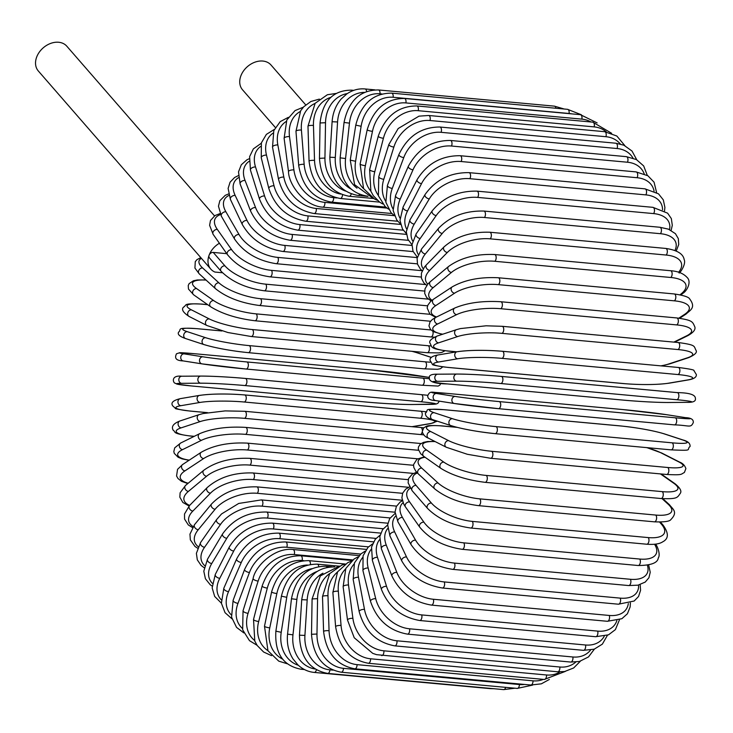 <?xml version="1.0" encoding="UTF-8"?>
<svg xmlns="http://www.w3.org/2000/svg" width="733" height="733" viewBox="0 0 733 733"><rect width="100%" height="100%" fill="white"/><g stroke="black" fill="none" stroke-linecap="round" stroke-linejoin="round"><path stroke-width="1.1" d="M222.493 272.758L214.943 272.062A18.875 14.248 -41 0 1 210.774 269.084A18.875 14.248 -41 0 1 209.097 255.231A3.564 2.685 -41 0 1 213.248 252.418L224.903 265.813A32.05 12.305 20.4 0 0 265.74 284.166L428.264 299.128M226.754 253.664L213.248 252.418M224.903 265.813A3.564 2.685 -41 0 0 221.256 267.682A3.564 2.685 -41 0 0 221.073 271.237L209.409 257.842A3.564 2.685 -41 0 1 209.097 255.231A18.875 14.248 -41 0 1 219.405 243.246M275.324 127.469L242.522 89.783A18.875 14.248 -41 0 1 240.845 75.93A18.875 14.248 -41 0 1 254.919 62.177A18.875 14.248 -41 0 1 270.999 64.999L305.716 104.883M210.774 269.084L38.327 70.991A18.875 14.248 -41 0 1 36.65 57.128A18.875 14.248 -41 0 1 50.724 43.384A18.875 14.248 -41 0 1 66.804 46.197L214.494 215.868M417.379 473.005A32.05 12.305 20.4 0 0 416.069 485.411L431.407 503.04A3.564 2.685 139 0 0 427.76 504.909A3.564 2.685 139 0 0 427.577 508.455C438.068 518.891 452.463 525.405 470.769 528.017A3.564 1.897 -84.7 0 0 472.858 525.469A3.564 1.897 -84.7 0 0 472.244 521.383L648.21 537.582A32.05 12.305 20.4 0 0 661.432 524.214L659.563 522.07M431.407 503.04A32.05 12.305 20.4 0 0 472.244 521.383M648.21 537.582A3.564 1.897 95.3 0 1 648.824 541.669A3.564 1.897 95.3 0 1 646.735 544.216C654.23 544.775 659.581 543.959 662.806 541.769C668.789 538.691 668.835 533.093 662.971 524.956L660.451 522.061M661.432 524.214A3.564 2.685 -41 0 1 662.971 524.956M416.069 485.411A3.564 2.685 139 0 0 412.413 487.289A3.564 2.685 139 0 0 412.239 490.835L427.577 508.455M478.42 505.633A3.564 1.897 -84.7 0 0 480.536 502.93A3.564 1.897 -84.7 0 0 479.758 498.861L655.723 515.061A3.564 1.897 95.3 0 1 656.502 519.129A3.564 1.897 95.3 0 1 654.386 521.832L478.42 505.633C460.242 503.214 445.655 497.615 434.66 488.838A3.564 2.795 132.4 0 1 434.44 485.09A3.564 2.795 132.4 0 1 438.077 482.983A32.05 10.143 17.4 0 0 479.758 498.861M425.067 457.264A32.05 10.143 17.4 0 0 421.787 468.112L438.077 482.983M655.723 515.061A32.05 10.143 17.4 0 0 668.093 504.157L662.009 498.605M421.787 468.112A3.564 2.795 132.4 0 0 418.158 470.22A3.564 2.795 132.4 0 0 418.378 473.967L434.66 488.838M668.093 504.157A3.564 2.795 -47.6 0 1 669.486 504.753L662.815 498.66M485.063 482.323A3.564 1.897 -84.7 0 0 487.207 479.464A3.564 1.897 -84.7 0 0 486.254 475.433L662.22 491.632A3.564 1.897 95.3 0 1 663.173 495.664A3.564 1.897 95.3 0 1 661.029 498.522L485.063 482.323C467.058 480.097 452.343 475.46 440.927 468.396A3.564 2.886 125.1 0 1 440.221 464.493A3.564 2.886 125.1 0 1 443.832 462.138A32.05 7.916 14.5 0 0 486.254 475.433M435.173 441.596A32.05 7.916 14.5 0 0 426.734 450.135L443.832 462.138M662.22 491.632A32.05 7.916 14.5 0 0 673.856 483.313L660.442 473.903M426.734 450.135A3.564 2.886 125.1 0 0 423.124 452.49A3.564 2.886 125.1 0 0 423.821 456.393L440.927 468.396M673.856 483.313A3.564 2.886 -54.9 0 1 675.038 483.743L661.102 473.958M490.258 458.152A3.564 1.897 -84.7 0 0 490.643 458.272A3.564 1.897 -84.7 0 0 492.814 455.266A3.564 1.897 -84.7 0 0 491.678 451.29L667.653 467.489A3.564 1.897 95.3 0 1 668.78 471.466A3.564 1.897 95.3 0 1 666.609 474.471L490.643 458.272L467.315 454.277L446.324 447.267A3.564 2.95 117 0 1 445.087 443.273A3.564 2.95 117 0 1 448.651 440.661A32.05 5.617 11.7 0 0 491.678 451.29M457.099 427.366L441.88 425.965A32.05 5.617 11.7 0 0 430.857 431.618L448.651 440.661M667.653 467.489A32.05 5.617 11.7 0 0 678.666 461.836L660.882 452.792A32.05 5.617 11.7 0 0 646.552 447.597M430.857 431.618A3.564 2.95 117 0 0 427.293 434.229A3.564 2.95 117 0 0 428.539 438.224L446.324 447.267M441.88 425.965A3.564 1.897 -84.7 0 0 441.495 425.846C424.966 425.012 427.531 426.01 423.729 427.815L422.226 431.673C423.271 434.898 425.378 437.079 428.539 438.224M660.882 452.792A3.564 2.95 -63 0 1 661.78 453.049L646.909 447.634M678.666 461.836A3.564 2.95 -63 0 1 679.573 462.092L661.78 453.049M451.372 425.708A32.05 3.289 -171 0 0 494.903 433.615A3.564 1.897 -84.7 0 0 495.123 433.661A3.564 1.897 -84.7 0 0 497.313 430.5A3.564 1.897 -84.7 0 0 496.003 426.615L671.978 442.814A3.564 1.897 95.3 0 1 673.288 446.699A3.564 1.897 95.3 0 1 671.098 449.86A3.564 1.897 95.3 0 1 670.869 449.815M671.978 442.814A32.05 3.289 9 0 0 682.496 439.882L664.153 433.863A32.05 3.289 9 0 0 620.631 425.965L444.656 409.765A32.05 3.289 9 0 0 434.138 412.688L452.472 418.708A32.05 3.289 9 0 0 496.003 426.615M452.472 418.708A3.564 2.996 108.2 0 0 448.99 421.603A3.564 2.996 108.2 0 0 450.813 425.589C462.065 428.997 476.835 431.682 495.123 433.661L671.098 449.86C694.774 450.887 685.685 449.989 690.101 446.434C690.257 443.401 687.902 441.257 683.055 440.002L664.712 433.982A3.564 2.996 -71.8 0 0 664.153 433.863M434.138 412.688A3.564 2.996 108.2 0 0 430.647 415.584A3.564 2.996 108.2 0 0 432.47 419.569L450.813 425.589M444.656 409.765A3.564 1.897 -84.7 0 0 444.436 409.71C420.751 408.693 429.84 409.582 425.424 413.137C425.277 416.17 427.623 418.314 432.47 419.569M620.631 425.965A3.564 1.897 -84.7 0 0 620.402 425.91A3.564 1.897 -84.7 0 0 620.173 425.919M682.496 439.882A3.564 2.996 -71.8 0 1 683.055 440.002M675.157 417.792A32.05 0.925 6.3 0 0 685.309 417.627L666.563 414.686A32.05 0.925 6.3 0 0 622.656 409.545L446.69 393.346A32.05 0.925 6.3 0 0 436.538 393.502L455.294 396.452A3.564 3.014 98.9 0 0 451.913 399.613A3.564 3.014 98.9 0 0 454.35 403.507A3.564 3.014 98.9 0 0 454.506 403.526A32.05 0.925 -173.7 0 0 498.413 408.666A3.564 1.897 -84.7 0 0 498.477 408.675A3.564 1.897 -84.7 0 0 500.685 405.358A3.564 1.897 -84.7 0 0 499.191 401.592L675.157 417.792A3.564 1.897 95.3 0 1 676.651 421.557A3.564 1.897 95.3 0 1 674.442 424.874A3.564 1.897 95.3 0 1 674.378 424.865L498.541 408.675M455.294 396.452A32.05 0.925 6.3 0 0 499.191 401.592M454.185 403.48L435.759 400.584A3.564 3.014 98.9 0 1 435.594 400.566L454.35 403.507L498.477 408.675L674.442 424.874C689.551 425.287 690.614 428.347 693.299 422.556C693.583 419.459 690.972 417.819 685.474 417.645A3.564 3.014 -81.1 0 1 685.639 417.682M436.538 393.502A3.564 3.014 98.9 0 0 433.157 396.672A3.564 3.014 98.9 0 0 435.594 400.566C430.097 400.383 427.486 398.752 427.77 395.655C430.463 389.864 431.517 392.915 446.626 393.337A3.564 1.897 -84.7 0 1 446.69 393.346M685.309 417.627A3.564 3.014 -81.1 0 1 685.474 417.645L666.728 414.704L622.592 409.536L446.626 393.337M500.767 383.515A3.564 1.897 -84.7 0 0 502.884 380.042A3.564 1.897 -84.7 0 0 501.317 376.414A3.564 1.897 -84.7 0 0 501.216 376.414A32.05 1.439 3.6 0 0 457.071 374.059A3.564 3.014 89.5 0 0 456.815 374.05A3.564 3.014 89.5 0 0 453.837 377.486A3.564 3.014 89.5 0 0 456.622 381.16L437.601 381.316A32.05 1.439 -176.4 0 0 447.506 383.936L623.481 400.136A32.05 1.439 -176.4 0 0 667.626 402.49L686.638 402.335A32.05 1.439 -176.4 0 0 676.733 399.714L500.767 383.515A32.05 1.439 -176.4 0 0 456.622 381.16M501.418 376.432L677.182 392.613A3.564 1.897 95.3 0 1 677.283 392.613A3.564 1.897 95.3 0 1 678.85 396.241A3.564 1.897 95.3 0 1 676.733 399.714M438.05 374.206A3.564 3.014 89.5 0 0 437.803 374.196A3.564 3.014 89.5 0 0 434.816 377.632A3.564 3.014 89.5 0 0 437.601 381.316M668.13 402.481A3.564 3.014 -90.5 0 1 667.873 402.499A3.564 3.014 -90.5 0 1 667.626 402.49M687.16 402.335A3.564 3.014 -90.5 0 1 686.894 402.344A3.564 3.014 -90.5 0 1 686.638 402.335M678.025 367.471A3.564 1.897 95.3 0 1 678.291 367.462L502.325 351.263C484.623 349.888 469.56 350.044 457.154 351.73A3.564 2.987 80.4 0 0 454.753 355.349A3.564 2.987 80.4 0 0 457.685 358.776L438.545 362.02A32.05 3.802 -179 0 0 448.339 367.425L624.305 383.625A32.05 3.802 -179 0 0 668.56 383.194L687.71 379.951A32.05 3.802 -179 0 0 677.906 374.545L501.94 358.345A3.564 1.897 -84.7 0 0 503.901 354.735A3.564 1.897 -84.7 0 0 502.325 351.263A3.564 1.897 -84.7 0 0 502.059 351.272A32.05 3.802 1 0 0 457.804 351.703M501.94 358.345A32.05 3.802 -179 0 0 457.685 358.776M687.71 379.951A3.564 2.987 -99.6 0 0 688.36 379.923C693.959 378.952 696.616 377.165 696.35 374.554L693.922 370.605C694.655 369.936 689.441 368.891 678.291 367.462A3.564 1.897 95.3 0 1 679.876 370.935A3.564 1.897 95.3 0 1 677.906 374.545M457.154 351.73L438.004 354.974A3.564 2.987 80.4 0 0 435.613 358.593A3.564 2.987 80.4 0 0 438.545 362.02M438.004 354.974C432.415 355.945 429.749 357.731 430.014 360.343L432.443 364.301C431.71 364.961 436.923 366.005 448.074 367.435A3.564 1.897 -84.7 0 0 448.339 367.425M623.783 383.579A3.564 1.897 -84.7 0 0 624.04 383.634A3.564 1.897 -84.7 0 0 624.305 383.625M448.074 367.435L624.04 383.634C641.751 385.008 656.805 384.852 669.22 383.167A3.564 2.987 -99.6 0 1 668.56 383.194M660.891 365.859A32.05 6.13 178.2 0 0 668.597 364.026L687.719 357.713A32.05 6.13 178.2 0 0 677.906 349.549L501.931 333.35A3.564 1.897 -84.7 0 0 503.736 329.621A3.564 1.897 -84.7 0 0 502.151 326.304L486.098 325.8L460.361 328.586L456.476 329.667A3.564 2.941 71.7 0 0 454.652 333.378A3.564 2.941 71.7 0 0 457.694 336.539L438.572 342.852A32.05 6.13 178.2 0 0 448.394 351.025L456.751 351.794M501.931 333.35A32.05 6.13 178.2 0 0 457.694 336.539M677.686 342.558A3.564 1.897 95.3 0 1 678.117 342.503A3.564 1.897 95.3 0 1 679.711 345.82A3.564 1.897 95.3 0 1 677.906 349.549M456.476 329.667L437.354 335.98A3.564 2.941 71.7 0 0 435.53 339.691A3.564 2.941 71.7 0 0 438.572 342.852M437.354 335.98C431.453 338.573 428.961 340.9 429.895 342.952C432.598 347.469 429.025 348.487 447.955 351.08A3.564 1.897 -84.7 0 0 448.394 351.025M661.276 365.895L669.605 363.916A3.564 2.941 -108.3 0 1 668.597 364.026M669.605 363.916L688.727 357.603A3.564 2.941 -108.3 0 1 687.719 357.713M673.865 342.109L686.674 335.806A32.05 8.411 175.4 0 0 676.715 324.911L500.74 308.712A3.564 1.897 -84.7 0 0 502.389 304.901A3.564 1.897 -84.7 0 0 500.795 301.739C482.644 300.677 467.315 302.766 454.808 308.007A3.564 2.868 63.8 0 0 453.525 311.708A3.564 2.868 63.8 0 0 456.659 314.631L437.702 323.959A32.05 8.411 175.4 0 0 442.723 334.202M500.74 308.712A32.05 8.411 175.4 0 0 456.659 314.631M500.795 301.739L676.761 317.939A3.564 1.897 95.3 0 1 678.355 321.1A3.564 1.897 95.3 0 1 676.715 324.911M454.808 308.007L435.86 317.343A3.564 2.868 63.8 0 0 434.568 321.045A3.564 2.868 63.8 0 0 437.702 323.959M674.562 342.174L687.975 335.567A3.564 2.868 -116.2 0 1 686.674 335.806M678.85 318.159L684.595 314.375A32.05 10.628 172.5 0 0 674.351 300.832L498.376 284.633A3.564 1.897 -84.7 0 0 499.851 280.757A3.564 1.897 -84.7 0 0 498.266 277.752C479.913 276.845 464.548 279.896 452.179 286.896A3.564 2.776 56.6 0 0 451.372 290.515A3.564 2.776 56.6 0 0 454.57 293.2L435.933 305.487A32.05 10.628 172.5 0 0 436.511 317.013M498.376 284.633A32.05 10.628 172.5 0 0 454.57 293.2M498.266 277.752L674.232 293.951A3.564 1.897 95.3 0 1 675.826 296.966A3.564 1.897 95.3 0 1 674.351 300.832M452.179 286.896L433.533 299.183A3.564 2.776 56.6 0 0 432.727 302.802A3.564 2.776 56.6 0 0 435.933 305.487M679.665 318.269L686.115 314.017A3.564 2.776 -123.4 0 1 684.595 314.375M680.032 294.803L681.479 293.603A32.05 12.763 169.4 0 0 670.823 277.486L494.857 261.287A3.564 1.897 -84.7 0 0 496.168 257.384A3.564 1.897 -84.7 0 0 494.583 254.525C476.084 253.783 460.745 257.769 448.578 266.473A3.564 2.657 50.2 0 0 448.202 269.964A3.564 2.657 50.2 0 0 451.455 272.429L433.267 287.565A32.05 12.763 169.4 0 0 432.021 300.255M494.857 261.287A32.05 12.763 169.4 0 0 451.455 272.429M494.583 254.525L670.548 270.724A3.564 1.897 95.3 0 1 672.134 273.583A3.564 1.897 95.3 0 1 670.823 277.486M448.578 266.473L430.39 281.619A3.564 2.657 50.2 0 0 430.005 285.11A3.564 2.657 50.2 0 0 433.267 287.565M680.911 294.996L683.156 293.127A3.564 2.657 -129.8 0 1 681.479 293.603M678.621 272.245A32.05 14.797 166.2 0 0 666.169 255.047L490.203 238.848A3.564 1.897 -84.7 0 0 491.348 234.945A3.564 1.897 -84.7 0 0 489.772 232.233C471.163 231.655 455.926 236.539 444.042 246.893A3.564 2.529 44.5 0 0 444.033 250.21A3.564 2.529 44.5 0 0 447.341 252.464L429.74 270.34A32.05 14.797 166.2 0 0 427.797 284.138M490.203 238.848A32.05 14.797 166.2 0 0 447.341 252.464M489.772 232.233L665.747 248.432A3.564 1.897 95.3 0 1 667.323 251.144A3.564 1.897 95.3 0 1 666.169 255.047M444.042 246.893L426.441 264.778A3.564 2.529 44.5 0 0 426.432 268.086A3.564 2.529 44.5 0 0 429.74 270.34M674.965 250.475A32.05 16.731 162.7 0 0 660.424 233.699L484.458 217.499A3.564 1.897 -84.7 0 0 485.438 213.605A3.564 1.897 -84.7 0 0 483.881 211.058C465.208 210.609 450.108 216.354 438.591 228.293A3.564 2.373 39.5 0 0 438.902 231.39A3.564 2.373 39.5 0 0 442.246 233.451L425.369 253.948A32.05 16.731 162.7 0 0 423.262 268.791M484.458 217.499A32.05 16.731 162.7 0 0 442.246 233.451M483.881 211.058L659.847 227.257A3.564 1.897 95.3 0 1 661.413 229.805A3.564 1.897 95.3 0 1 660.424 233.699M438.591 228.293L421.713 248.78A3.564 2.373 39.5 0 0 422.025 251.886A3.564 2.373 39.5 0 0 425.369 253.948M669.522 229.603A32.05 18.527 158.8 0 0 653.625 213.596L477.659 197.397A3.564 1.897 -84.7 0 0 478.484 193.549A3.564 1.897 -84.7 0 0 476.936 191.139C458.235 190.818 443.337 197.379 432.25 210.802A3.564 2.208 34.9 0 0 432.837 213.679A3.564 2.208 34.9 0 0 436.217 215.557L420.192 238.491A32.05 18.527 158.8 0 0 418.231 254.369M477.659 197.397A32.05 18.527 158.8 0 0 436.217 215.557M476.936 191.139L652.901 207.338A3.564 1.897 95.3 0 1 654.45 209.748A3.564 1.897 95.3 0 1 653.625 213.596M432.25 210.802L416.225 233.745A3.564 2.208 34.9 0 0 416.82 236.622A3.564 2.208 34.9 0 0 420.192 238.491M662.522 209.785A32.05 20.185 154.6 0 0 645.828 194.886L469.862 178.687A3.564 1.897 -84.7 0 0 470.531 174.903A3.564 1.897 -84.7 0 0 469.001 172.64C450.3 172.429 435.649 179.741 425.048 194.566A3.564 2.016 30.8 0 0 425.882 197.195A3.564 2.016 30.8 0 0 429.3 198.89L414.255 224.106A32.05 20.185 154.6 0 0 412.67 241.02M469.862 178.687A32.05 20.185 154.6 0 0 429.3 198.89M469.001 172.64L644.976 188.839A3.564 1.897 95.3 0 1 646.506 191.102A3.564 1.897 95.3 0 1 645.828 194.886M425.048 194.566L410.013 219.781A3.564 2.016 30.8 0 0 410.846 222.411A3.564 2.016 30.8 0 0 414.255 224.106M654.065 191.139A32.05 21.688 150 0 0 637.096 177.725L461.121 161.526A3.564 1.897 -84.7 0 0 461.653 157.824A3.564 1.897 -84.7 0 0 460.141 155.708C441.458 155.588 427.092 163.587 417.059 179.713A3.564 1.814 27.1 0 0 418.103 182.077A3.564 1.814 27.1 0 0 421.539 183.607L407.585 210.902A32.05 21.688 150 0 0 406.558 228.888M461.121 161.526A32.05 21.688 150 0 0 421.539 183.607M460.141 155.708L636.107 171.907A3.564 1.897 95.3 0 1 637.618 174.023A3.564 1.897 95.3 0 1 637.096 177.725M417.059 179.713L403.104 207.008A3.564 1.814 27.1 0 0 404.149 209.372A3.564 1.814 27.1 0 0 407.585 210.902M644.206 173.84A32.05 23.025 144.8 0 0 627.485 162.231L451.519 146.032A3.564 1.897 -84.7 0 0 451.894 142.44A3.564 1.897 -84.7 0 0 450.41 140.461C431.764 140.406 417.728 149.037 408.318 166.345A3.564 1.594 23.6 0 0 409.536 168.434A3.564 1.594 23.6 0 0 413.009 169.799L400.245 198.973A32.05 23.025 144.8 0 0 399.961 218.113M451.519 146.032A32.05 23.025 144.8 0 0 413.009 169.799M450.41 140.461L626.385 156.66A3.564 1.897 95.3 0 1 627.86 158.64A3.564 1.897 95.3 0 1 627.485 162.231M408.318 166.345L395.554 195.519A3.564 1.594 23.6 0 0 396.782 197.608A3.564 1.594 23.6 0 0 400.245 198.973M632.964 158.053A32.05 24.189 139 0 0 617.076 148.524L441.101 132.325A3.564 1.897 -84.7 0 0 439.901 127.02C421.283 127.02 407.612 136.201 398.889 154.581A3.564 1.365 20.4 0 0 400.264 156.386A3.564 1.365 20.4 0 0 403.764 157.586L392.292 188.408A32.05 24.189 139 0 0 392.961 208.841M441.101 132.325A32.05 24.189 139 0 0 403.764 157.586M439.901 127.02L615.867 143.219A3.564 1.897 95.3 0 1 617.076 148.524M398.889 154.581L387.427 185.403A3.564 1.365 20.4 0 0 388.802 187.208A3.564 1.365 20.4 0 0 392.292 188.408M620.32 143.989A32.05 25.169 132.4 0 0 605.944 136.714L429.969 120.514A3.564 1.897 -84.7 0 0 428.668 115.484L418.983 116.153L398.166 128.55L388.847 144.502A3.564 1.127 17.4 0 0 390.35 146.014A3.564 1.127 17.4 0 0 393.868 147.049L383.79 179.292A32.05 25.169 132.4 0 0 385.668 201.181M429.969 120.514A32.05 25.169 132.4 0 0 393.868 147.049M428.668 115.484L604.643 131.683A3.564 1.897 95.3 0 1 605.944 136.714M388.847 144.502L378.759 176.745A3.564 1.127 17.4 0 0 380.271 178.256A3.564 1.127 17.4 0 0 383.79 179.292M606.328 131.894A32.05 25.957 125.1 0 0 594.17 126.891L418.204 110.692A3.564 1.897 -84.7 0 0 416.82 105.946C398.294 106.001 385.439 116.08 378.255 136.191A3.564 0.88 14.5 0 0 379.877 137.41A3.564 0.88 14.5 0 0 383.414 138.28L374.792 171.696A32.05 25.957 125.1 0 0 378.228 195.253M418.204 110.692A32.05 25.957 125.1 0 0 383.414 138.28M416.82 105.946L592.786 122.145A3.564 1.897 95.3 0 1 594.17 126.891M378.255 136.191L369.634 169.607A3.564 0.88 14.5 0 0 371.246 170.826A3.564 0.88 14.5 0 0 374.792 171.696M590.963 121.971A32.05 26.553 117 0 0 581.855 119.122L405.89 102.922A3.564 1.897 -84.7 0 0 404.442 98.469C385.943 98.543 373.537 108.96 367.206 129.714A3.564 0.623 11.7 0 0 368.91 130.63A3.564 0.623 11.7 0 0 372.474 131.335L365.373 165.676A32.05 26.553 117 0 0 370.825 191.121M405.89 102.922A32.05 26.553 117 0 0 372.474 131.335M404.442 98.469L580.408 114.669A3.564 1.897 95.3 0 1 581.855 119.122M367.206 129.714L360.105 164.055A3.564 0.623 11.7 0 0 361.809 164.962A3.564 0.623 11.7 0 0 365.373 165.676M571.74 113.872A32.05 26.938 108.2 0 0 569.092 113.478L393.126 97.278A3.564 1.897 -84.7 0 0 391.614 93.128C373.152 93.201 361.204 103.866 355.771 125.123L361.122 126.278L355.597 161.278A32.05 26.938 108.2 0 0 363.687 188.775M393.126 97.278A32.05 26.938 108.2 0 0 361.122 126.278M391.614 93.128L567.58 109.327A3.564 1.897 95.3 0 1 569.092 113.478M355.771 125.123L350.246 160.124L355.597 161.278M381.93 93.961L379.996 93.787A3.564 1.897 -84.7 0 0 378.448 89.948C360.013 90.012 348.541 100.852 344.043 122.457L349.458 123.144L345.555 158.53A32.05 27.121 98.9 0 0 357.008 188.143M379.996 93.787A32.05 27.121 98.9 0 0 349.458 123.144M378.448 89.948L554.423 106.148A3.564 1.897 95.3 0 1 555.926 108.255M344.043 122.457L340.139 157.842L345.555 158.53M340.139 157.842C339.846 179.933 348.752 192.687 366.857 196.123A3.564 1.897 -84.7 0 0 367.27 196.078M366.61 91.497A3.564 1.897 -84.7 0 0 365.043 88.95C358.538 88.391 352.445 90.058 346.755 93.971L341.23 98.937C335.833 105.167 332.791 112.772 332.104 121.742L337.565 121.953L335.302 157.458A32.05 27.103 89.5 0 0 350.96 189.013M364.429 92.385A32.05 27.103 89.5 0 0 337.565 121.953M332.104 121.742L329.85 157.247L335.302 157.458M329.85 157.247C330.546 179.292 339.947 192.028 358.071 195.473A3.564 1.897 -84.7 0 0 359.601 194.401M352.481 90.837A3.564 1.897 -84.7 0 0 351.501 90.159C333.057 90.223 322.575 101.163 320.055 122.979L325.525 122.713L324.939 158.071A32.05 26.874 80.4 0 0 345.564 191.084M347.323 93.577A32.05 26.874 80.4 0 0 325.525 122.713M320.055 122.979L319.46 158.337L324.939 158.071M319.46 158.337C321.136 180.171 331.05 192.816 349.192 196.261A3.564 1.897 -84.7 0 0 351.226 193.915M336.145 93.448L327.376 94.731L315.144 103.298L307.979 126.168A3.564 0.678 -1.8 0 1 309.812 125.508A3.564 0.678 -1.8 0 1 313.449 125.425L314.53 160.371A32.05 26.443 71.7 0 0 340.671 194.062M330.785 97.361A32.05 26.443 71.7 0 0 313.449 125.425M307.979 126.168L309.051 161.113A3.564 0.678 -1.8 0 1 310.893 160.454A3.564 0.678 -1.8 0 1 314.53 160.371M309.051 161.113C311.699 182.581 322.108 195.042 340.286 198.487A3.564 1.897 -84.7 0 0 342.522 194.786M319.341 99.111L310.874 101.502L303.81 106.697L300.677 110.701L295.967 131.28A3.564 0.935 -4.6 0 1 297.772 130.309A3.564 0.935 -4.6 0 1 301.41 130.062L304.149 164.32A32.05 25.802 63.8 0 0 333.643 197.644L336.795 197.937M315.034 103.435A32.05 25.802 63.8 0 0 301.41 130.062M295.967 131.28L298.707 165.539A3.564 0.935 -4.6 0 1 300.512 164.568A3.564 0.935 -4.6 0 1 304.149 164.32M298.707 165.539C302.298 186.494 313.211 198.689 331.426 202.125A3.564 1.897 -84.7 0 0 333.643 197.644M303.37 107.174L295.069 110.573L286.823 119.992L284.111 138.29A3.564 1.182 -7.5 0 1 285.861 137.007A3.564 1.182 -7.5 0 1 289.508 136.595L293.896 169.909A32.05 24.977 56.6 0 0 324.866 202.381L386.997 208.099M300.145 111.563A32.05 24.977 56.6 0 0 289.508 136.595M284.111 138.29L288.5 171.604A3.564 1.182 -7.5 0 1 290.241 170.322A3.564 1.182 -7.5 0 1 293.896 169.909M288.5 171.604C288.573 184.304 304.268 205.964 322.676 207.155A3.564 1.897 -84.7 0 0 324.866 202.381M288.335 117.353L280.235 121.614L273.803 130.602L272.52 147.131A3.564 1.42 -10.6 0 1 274.179 145.537A3.564 1.42 -10.6 0 1 277.834 144.969L283.827 177.084A32.05 23.951 50.2 0 0 316.244 208.484L394.308 215.667M286.117 121.522A32.05 23.951 50.2 0 0 277.834 144.969M272.52 147.131L278.513 179.255A3.564 1.42 -10.6 0 1 280.171 177.661A3.564 1.42 -10.6 0 1 283.827 177.084M278.513 179.255C283.928 198.716 295.793 210.151 314.1 213.541A3.564 1.897 -84.7 0 0 316.244 208.484M274.298 129.448L266.372 134.396L261.388 142.853L261.26 157.76A3.564 1.64 -13.8 0 1 262.826 155.863A3.564 1.64 -13.8 0 1 266.482 155.121L274.032 185.797A32.05 22.75 44.5 0 0 307.86 215.887L400.603 224.426M272.933 133.204A32.05 22.75 44.5 0 0 266.482 155.121M261.26 157.76L268.819 188.436A3.564 1.64 -13.8 0 1 270.376 186.539A3.564 1.64 -13.8 0 1 274.032 185.797M268.819 188.436C275.095 206.953 287.418 217.884 305.771 221.229A3.564 1.897 -84.7 0 0 307.603 219.524A3.564 1.897 -84.7 0 0 307.86 215.887M261.26 143.283L253.361 148.881L249.614 156.633L250.439 170.083A3.564 1.86 -17.3 0 1 251.868 167.884A3.564 1.86 -17.3 0 1 255.524 166.968L264.586 195.968A32.05 21.376 39.5 0 0 299.77 224.564L406.458 234.386M260.582 146.499A32.05 21.376 39.5 0 0 255.524 166.968M250.439 170.083L259.5 199.083A3.564 1.86 -17.3 0 1 260.921 196.884A3.564 1.86 -17.3 0 1 264.586 195.968M259.5 199.083C266.601 216.519 279.346 226.882 297.754 230.153A3.564 1.897 -84.7 0 0 299.632 228.32A3.564 1.897 -84.7 0 0 299.77 224.564M249.247 158.722L246.884 159.831L241.331 164.751L238.509 171.852L240.131 184.02A3.564 2.062 -21.2 0 1 241.395 181.518A3.564 2.062 -21.2 0 1 245.06 180.437L255.551 207.54A32.05 19.837 34.9 0 0 292.027 234.423L411.983 245.463M249.073 161.352A32.05 19.837 34.9 0 0 245.06 180.437M240.131 184.02L250.631 211.122A3.564 2.062 -21.2 0 1 251.886 208.63A3.564 2.062 -21.2 0 1 255.551 207.54M250.631 211.122C258.511 227.358 271.668 237.071 290.094 240.259A3.564 1.897 -84.7 0 0 292.027 238.289A3.564 1.897 -84.7 0 0 292.027 234.423M238.307 175.645L234.597 177.505L230.08 182.187L228.119 188.399L230.428 199.458A3.564 2.245 -25.4 0 1 231.491 196.673A3.564 2.245 -25.4 0 1 235.156 195.409L247.003 220.413A32.05 18.142 30.8 0 0 284.697 245.399L417.214 257.604M238.482 177.688A32.05 18.142 30.8 0 0 235.156 195.409M230.428 199.458L242.284 224.454A3.564 2.245 -25.4 0 1 243.338 221.678A3.564 2.245 -25.4 0 1 247.003 220.413M242.284 224.454C250.897 239.389 264.421 248.395 282.865 251.465A3.564 1.897 -84.7 0 0 284.835 249.357A3.564 1.897 -84.7 0 0 284.697 245.399M228.522 193.961L225.251 195.335L219.845 200.714L218.471 206.202L221.412 216.29A3.564 2.41 -30 0 1 222.227 213.23A3.564 2.41 -30 0 1 225.892 211.773L239.004 234.487A32.05 16.318 27.1 0 0 277.844 257.411L422.144 270.697M228.898 195.454A32.05 16.318 27.1 0 0 225.892 211.773M221.412 216.29L234.533 238.995A3.564 2.41 -30 0 1 235.348 235.944A3.564 2.41 -30 0 1 239.004 234.487M234.533 238.995C243.823 252.519 257.686 260.746 276.121 263.688A3.564 1.897 -84.7 0 0 278.128 261.434A3.564 1.897 -84.7 0 0 277.844 257.411M200.787 257.613L196.994 259.619L195.262 261.654L194.932 268.086L199.211 273.812A3.564 2.795 -47.6 0 1 198.982 270.065A3.564 2.795 -47.6 0 1 202.62 267.957L218.901 282.828A32.05 10.143 17.4 0 0 260.582 298.697L430.069 314.301M201.447 258.373A32.05 10.143 17.4 0 0 202.62 267.957M199.211 273.812L215.493 288.683A3.564 2.795 -47.6 0 1 215.273 284.935A3.564 2.795 -47.6 0 1 218.901 282.828M215.493 288.683C226.488 297.461 241.075 303.05 259.253 305.469A3.564 1.897 -84.7 0 0 261.369 302.775A3.564 1.897 -84.7 0 0 260.582 298.697M220.505 214.586A32.05 14.367 23.6 0 0 217.334 229.42L231.619 249.66A32.05 14.367 23.6 0 0 271.503 270.367L425.607 284.551M424.563 291.065L269.9 276.827A3.564 1.897 -84.7 0 0 271.952 274.426A3.564 1.897 -84.7 0 0 271.503 270.367M269.9 276.827C251.511 274.041 237.355 266.647 227.441 254.626A3.564 2.556 -35.2 0 1 227.963 251.318A3.564 2.556 -35.2 0 1 231.619 249.66M227.441 254.626L213.156 234.386A3.564 2.556 -35.2 0 1 213.679 231.069A3.564 2.556 -35.2 0 1 217.334 229.42M221.073 271.237C231.564 281.664 245.958 288.188 264.265 290.79A3.564 1.897 -84.7 0 0 266.354 288.243A3.564 1.897 -84.7 0 0 265.74 284.166M205.881 279.905L197.342 279.969L193.42 280.766L189.123 283.634L188.234 285.531L188.473 289.049L193.659 294.822A3.564 2.886 -54.9 0 1 192.962 290.919A3.564 2.886 -54.9 0 1 196.572 288.573L213.669 300.576A32.05 7.916 14.5 0 0 256.083 313.861L431.004 329.969M206.083 280.088A32.05 7.916 14.5 0 0 196.572 288.573M193.659 294.822L210.765 306.834A3.564 2.886 -54.9 0 1 210.059 302.921A3.564 2.886 -54.9 0 1 213.669 300.576M210.765 306.834C222.181 313.889 236.887 318.534 254.901 320.752A3.564 1.897 -84.7 0 0 257.045 317.902A3.564 1.897 -84.7 0 0 256.083 313.861M254.901 320.752L430.867 336.951A3.564 1.897 -84.7 0 0 432.736 335.128A3.564 1.897 -84.7 0 0 432.891 331.389M207.723 304.699L202.473 304.213A3.564 1.897 -84.7 0 0 202.088 304.103C181.958 303.205 187.474 304.873 183.378 307.264C181.298 309.537 183.213 312.606 189.132 316.473A3.564 2.95 -63 0 1 187.886 312.478A3.564 2.95 -63 0 1 191.45 309.867L209.244 318.91A32.05 5.617 11.7 0 0 252.271 329.538L428.246 345.738A32.05 5.617 11.7 0 0 431.059 345.958M202.473 304.213A32.05 5.617 11.7 0 0 191.45 309.867M433.936 337.382L433.478 337.153M189.132 316.473L206.917 325.516A3.564 2.95 -63 0 1 205.68 321.53A3.564 2.95 -63 0 1 209.244 318.91M250.851 336.41A3.564 1.897 -84.7 0 0 251.236 336.52A3.564 1.897 -84.7 0 0 253.407 333.515A3.564 1.897 -84.7 0 0 252.271 329.538M426.826 352.61A3.564 1.897 -84.7 0 0 427.202 352.72A3.564 1.897 -84.7 0 0 429.373 349.714A3.564 1.897 -84.7 0 0 428.246 345.738M221.934 330.977L197.828 328.76A3.564 1.897 -84.7 0 0 197.608 328.714A3.564 1.897 -84.7 0 0 197.369 328.714M221.797 330.94L197.608 328.714C174.298 327.312 182.306 329.273 178.595 332.15C177.304 334.358 179.649 336.493 185.651 338.573A3.564 2.996 -71.8 0 1 183.818 334.578A3.564 2.996 -71.8 0 1 187.309 331.683L205.643 337.702A32.05 3.289 9 0 0 249.174 345.609L425.149 361.809A32.05 3.289 9 0 0 430.418 362.212M197.828 328.76A32.05 3.289 9 0 0 187.309 331.683M431.316 357.447L417.334 352.866A32.05 3.289 9 0 0 411.873 351.309M205.643 337.702A3.564 2.996 -71.8 0 0 202.161 340.598A3.564 2.996 -71.8 0 0 203.985 344.592C215.905 348.12 230.675 350.805 248.295 352.655A3.564 1.897 -84.7 0 1 248.075 352.61A32.05 3.289 -171 0 1 204.544 344.702M424.041 368.809A3.564 1.897 -84.7 0 0 424.27 368.855L248.295 352.655A3.564 1.897 -84.7 0 0 250.484 349.494A3.564 1.897 -84.7 0 0 249.174 345.609M442.759 366.848L440.496 368.69L437.427 369.304L424.27 368.855A3.564 1.897 -84.7 0 0 426.459 365.694A3.564 1.897 -84.7 0 0 425.149 361.809M431.361 357.402L417.883 352.976A3.564 2.996 108.2 0 0 417.334 352.866M429.391 377.431L414.191 375.039A32.05 0.925 6.3 0 0 370.293 369.899L194.318 353.7A3.564 1.897 -84.7 0 0 194.254 353.691L179.86 352.692L176.497 353.773C174.821 357.365 174.848 360.618 183.223 360.92A3.564 3.014 -81.1 0 1 180.785 357.035A3.564 3.014 -81.1 0 1 184.166 353.865L202.922 356.806A32.05 0.925 6.3 0 0 246.819 361.946L422.785 378.146A32.05 0.925 6.3 0 0 429.336 378.714M201.813 363.834L183.387 360.938A3.564 3.014 -81.1 0 1 183.223 360.92L201.978 363.87A3.564 3.014 -81.1 0 1 199.541 359.976A3.564 3.014 -81.1 0 1 202.922 356.806M194.318 353.7A32.05 0.925 6.3 0 0 184.166 353.865M246.169 369.038L422.006 385.228A3.564 1.897 -84.7 0 0 422.071 385.237L246.105 369.038A3.564 1.897 -84.7 0 1 246.041 369.029A32.05 0.925 -173.7 0 1 202.134 363.889A3.564 3.014 -81.1 0 1 201.978 363.87L246.105 369.038A3.564 1.897 -84.7 0 0 248.313 365.721A3.564 1.897 -84.7 0 0 246.819 361.946M440.872 383.267L439.827 385.155L438.132 386.071L422.071 385.237A3.564 1.897 -84.7 0 0 424.279 381.92A3.564 1.897 -84.7 0 0 422.785 378.146M191.313 385.943A3.564 1.897 -84.7 0 0 191.414 385.952A3.564 1.897 -84.7 0 0 191.515 385.961L367.49 402.16A3.564 1.897 95.3 0 1 367.389 402.151A3.564 1.897 95.3 0 1 367.288 402.142M367.49 402.16A32.05 1.439 -176.4 0 0 411.625 404.506L430.647 404.359A32.05 1.439 -176.4 0 0 420.742 401.739L244.767 385.54A32.05 1.439 -176.4 0 0 200.622 383.185L181.61 383.332A32.05 1.439 -176.4 0 0 191.515 385.961M181.61 383.332A3.564 3.014 -90.5 0 1 178.825 379.657A3.564 3.014 -90.5 0 1 181.802 376.221A3.564 3.014 -90.5 0 1 182.059 376.231M245.418 378.457L421.191 394.638A3.564 1.897 -84.7 0 1 421.292 394.638L245.326 378.439A3.564 1.897 -84.7 0 0 245.225 378.439A32.05 1.439 3.6 0 0 201.08 376.084A3.564 3.014 -90.5 0 0 200.824 376.075L181.802 376.221C171.724 375.094 172.731 381.462 174.527 382.965L177.221 384.174L191.414 385.952L367.389 402.151C384.898 403.663 399.732 404.451 411.882 404.524A3.564 3.014 89.5 0 0 412.138 404.506M200.622 383.185A3.564 3.014 -90.5 0 1 197.846 379.502A3.564 3.014 -90.5 0 1 200.824 376.075C212.973 376.139 227.807 376.927 245.326 378.439A3.564 1.897 -84.7 0 1 246.893 382.067A3.564 1.897 -84.7 0 1 244.767 385.54M420.742 401.739A3.564 1.897 -84.7 0 0 422.859 398.266A3.564 1.897 -84.7 0 0 421.292 394.638L427.825 395.298M430.647 404.359A3.564 3.014 89.5 0 0 430.903 404.369A3.564 3.014 89.5 0 0 431.169 404.35M411.625 404.506A3.564 3.014 89.5 0 0 411.882 404.524L436.043 404.066L437.876 403.306L439.314 401.143M190.14 411.048A3.564 1.897 -84.7 0 0 190.406 411.112A3.564 1.897 -84.7 0 0 190.672 411.094L207.558 412.652M411.973 426.679L430.042 423.619A32.05 3.802 -179 0 0 420.238 418.213L244.272 402.014A32.05 3.802 -179 0 0 200.017 402.444L180.877 405.688A32.05 3.802 -179 0 0 190.672 411.094M180.877 405.688A3.564 2.987 -99.6 0 1 177.945 402.27A3.564 2.987 -99.6 0 1 180.336 398.642C173.025 400.392 170.505 402.829 172.786 405.945L175.48 408.336C174.28 408.693 179.246 409.619 190.406 411.112L207.43 412.679M200.136 395.371A32.05 3.802 1 0 1 244.391 394.94A3.564 1.897 -84.7 0 1 244.657 394.931A3.564 1.897 -84.7 0 1 246.242 398.404A3.564 1.897 -84.7 0 1 244.272 402.014M200.017 402.444A3.564 2.987 -99.6 0 1 197.085 399.018A3.564 2.987 -99.6 0 1 199.486 395.399L180.336 398.642M420.238 418.213A3.564 1.897 -84.7 0 0 422.208 414.603A3.564 1.897 -84.7 0 0 420.623 411.131A3.564 1.897 -84.7 0 0 420.357 411.14M430.042 423.619A3.564 2.987 80.4 0 0 430.692 423.601L437.335 421.173M423.729 434.88A32.05 6.13 178.2 0 0 420.522 434.532L244.556 418.332A32.05 6.13 178.2 0 0 200.32 421.53L181.198 427.843A3.564 2.941 -108.3 0 1 178.146 424.673A3.564 2.941 -108.3 0 1 179.97 420.962C173.364 423.509 171.101 426.606 173.199 430.253C176.277 432.021 170.954 433.405 190.58 436.062A3.564 1.897 -84.7 0 0 191.011 436.016L194.291 436.309M181.198 427.843A32.05 6.13 178.2 0 0 191.011 436.016M433.542 441.348A32.05 6.13 178.2 0 0 434.055 441.028M200.32 421.53A3.564 2.941 -108.3 0 1 197.269 418.36A3.564 2.941 -108.3 0 1 199.092 414.649L179.97 420.962M244.556 418.332A3.564 1.897 -84.7 0 0 246.361 414.612A3.564 1.897 -84.7 0 0 244.776 411.295L225.141 410.901L203.114 413.54L199.092 414.649M420.522 434.532A3.564 1.897 -84.7 0 0 422.226 431.746M422.318 430.225A3.564 1.897 -84.7 0 0 420.742 427.495L244.776 411.295M418.525 450.291L245.61 434.367A32.05 8.411 175.4 0 0 201.52 440.286L182.572 449.622A32.05 8.411 175.4 0 0 189.288 460.132M182.572 449.622A3.564 2.868 -116.2 0 1 179.429 446.699A3.564 2.868 -116.2 0 1 180.721 442.998L174.729 447.826L173.822 451.537L174.289 453.388L178.119 457.245L182.041 458.858L189.032 460.306M201.52 440.286A3.564 2.868 -116.2 0 1 198.386 437.363A3.564 2.868 -116.2 0 1 199.678 433.661L180.721 442.998M245.61 434.367A3.564 1.897 -84.7 0 0 247.25 430.555A3.564 1.897 -84.7 0 0 245.665 427.394C227.505 426.331 212.176 428.42 199.678 433.661M413.504 465.29L247.433 449.998A32.05 10.628 172.5 0 0 203.627 458.565L184.982 470.852A32.05 10.628 172.5 0 0 188.198 483.23M184.982 470.852A3.564 2.776 -123.4 0 1 181.775 468.176A3.564 2.776 -123.4 0 1 182.581 464.548L177.551 469.349L176.561 475.983L178 478.521L181.445 481.269L187.785 483.569M203.627 458.565A3.564 2.776 -123.4 0 1 200.421 455.889A3.564 2.776 -123.4 0 1 201.227 452.261L182.581 464.548M247.433 449.998A3.564 1.897 -84.7 0 0 248.908 446.131A3.564 1.897 -84.7 0 0 247.323 443.126C228.971 442.219 213.605 445.261 201.227 452.261M408.235 479.675L250.008 465.107A32.05 12.763 169.4 0 0 206.605 476.248L188.418 491.394A32.05 12.763 169.4 0 0 189.664 505.394M188.418 491.394A3.564 2.657 -129.8 0 1 185.156 488.929A3.564 2.657 -129.8 0 1 185.541 485.438L180.126 492.778L179.823 497.139L182.856 502.462L189.077 505.999M206.605 476.248A3.564 2.657 -129.8 0 1 203.353 473.784A3.564 2.657 -129.8 0 1 203.728 470.302L185.541 485.438M250.008 465.107A3.564 1.897 -84.7 0 0 251.318 461.204A3.564 1.897 -84.7 0 0 249.733 458.345C231.234 457.612 215.896 461.588 203.728 470.302M402.609 493.318L253.316 479.574A32.05 14.797 166.2 0 0 210.453 493.181L192.852 511.066A32.05 14.797 166.2 0 0 193.109 526.541M192.852 511.066A3.564 2.529 -135.5 0 1 189.545 508.812A3.564 2.529 -135.5 0 1 189.554 505.504L184.514 513.989L184.56 519.083L188.317 524.947L192.458 527.558M210.453 493.181A3.564 2.529 -135.5 0 1 207.146 490.927A3.564 2.529 -135.5 0 1 207.155 487.619L189.554 505.504M253.316 479.574A3.564 1.897 -84.7 0 0 254.461 475.671A3.564 1.897 -84.7 0 0 252.885 472.959C234.276 472.382 219.039 477.265 207.155 487.619M396.562 506.118L257.329 493.3A32.05 16.731 162.7 0 0 215.117 509.252L198.249 529.739A32.05 16.731 162.7 0 0 198.203 546.653M198.249 529.739A3.564 2.373 -140.5 0 1 194.905 527.678A3.564 2.373 -140.5 0 1 194.593 524.571L189.957 534.155L190.342 539.864L194.987 546.47L197.571 548.165M215.117 509.252A3.564 2.373 -140.5 0 1 211.773 507.19A3.564 2.373 -140.5 0 1 211.461 504.084L194.593 524.571M257.329 493.3A3.564 1.897 -84.7 0 0 258.318 489.406A3.564 1.897 -84.7 0 0 256.752 486.849C238.078 486.41 222.988 492.155 211.461 504.084M390.093 517.956L262.029 506.164A32.05 18.527 158.8 0 0 220.587 524.324L204.562 547.258A32.05 18.527 158.8 0 0 204.663 565.61M204.562 547.258A3.564 2.208 -145.1 0 1 201.181 545.389A3.564 2.208 -145.1 0 1 200.595 542.512L196.389 553.333L197.314 559.865L201.126 565.445L204.159 567.718M220.587 524.324A3.564 2.208 -145.1 0 1 217.206 522.446A3.564 2.208 -145.1 0 1 216.611 519.569L200.595 542.512M262.029 506.164A3.564 1.897 -84.7 0 0 262.854 502.316A3.564 1.897 -84.7 0 0 261.305 499.906L238.711 503.452L221.54 513.952L216.611 519.569M383.24 528.75L267.362 518.075A32.05 20.185 154.6 0 0 226.799 538.288L211.755 563.503A32.05 20.185 154.6 0 0 212.359 583.331M211.755 563.503A3.564 2.016 -149.2 0 1 208.346 561.799A3.564 2.016 -149.2 0 1 207.512 559.178L203.801 571.218L205.423 578.768L210.243 584.769L212.121 586.088M226.799 538.288A3.564 2.016 -149.2 0 1 223.391 536.583A3.564 2.016 -149.2 0 1 222.557 533.963L207.512 559.178M267.362 518.075A3.564 1.897 -84.7 0 0 268.031 514.291A3.564 1.897 -84.7 0 0 266.5 512.028C247.8 511.826 233.149 519.129 222.557 533.963M376.02 538.407L273.299 528.951A32.05 21.688 150 0 0 233.717 551.033L219.763 578.328A32.05 21.688 150 0 0 221.201 599.731M219.763 578.328A3.564 1.814 -152.9 0 1 216.327 576.807A3.564 1.814 -152.9 0 1 215.282 574.443L212.149 587.893L214.668 596.424L221.393 603.167M233.717 551.033A3.564 1.814 -152.9 0 1 230.281 549.503A3.564 1.814 -152.9 0 1 229.237 547.139L215.282 574.443M273.299 528.951A3.564 1.897 -84.7 0 0 273.821 525.249A3.564 1.897 -84.7 0 0 272.319 523.133C253.627 523.014 239.27 531.013 229.237 547.139M368.497 546.864L279.795 538.7A32.05 23.025 144.8 0 0 241.285 562.468L228.531 591.641A32.05 23.025 144.8 0 0 231.161 614.758M228.531 591.641A3.564 1.594 -156.4 0 1 225.058 590.285A3.564 1.594 -156.4 0 1 223.84 588.196L221.403 603.25L225.049 612.678L231.976 618.826M241.285 562.468A3.564 1.594 -156.4 0 1 237.822 561.111A3.564 1.594 -156.4 0 1 236.594 559.022L223.84 588.196M279.795 538.7A3.564 1.897 -84.7 0 0 280.171 535.108A3.564 1.897 -84.7 0 0 278.696 533.129C260.041 533.083 246.004 541.705 236.594 559.022M360.728 554.056L286.795 547.249A32.05 24.189 139 0 0 249.449 572.51L237.987 603.332A32.05 24.189 139 0 0 242.247 628.318M237.987 603.332A3.564 1.365 -159.6 0 1 234.496 602.141A3.564 1.365 -159.6 0 1 233.112 600.327L231.564 617.186L236.557 627.384L243.86 632.927M249.449 572.51A3.564 1.365 -159.6 0 1 245.958 571.309A3.564 1.365 -159.6 0 1 244.575 569.504L233.112 600.327M286.795 547.249A3.564 1.897 -84.7 0 0 285.586 541.944C266.977 541.944 253.306 551.134 244.575 569.504M352.775 559.93L294.245 554.542A32.05 25.169 132.4 0 0 258.144 581.077L248.066 613.319A32.05 25.169 132.4 0 0 254.47 640.33M248.066 613.319A3.564 1.127 -162.6 0 1 244.547 612.284A3.564 1.127 -162.6 0 1 243.035 610.763L242.669 629.839L249.504 640.679L257.063 645.287M258.144 581.077A3.564 1.127 -162.6 0 1 254.626 580.041A3.564 1.127 -162.6 0 1 253.123 578.52L243.035 610.763M294.245 554.542A3.564 1.897 -84.7 0 0 292.943 549.503C274.325 547.239 255.02 566.6 253.123 578.52M303.755 560.663L302.097 560.507A32.05 25.957 125.1 0 0 267.307 588.095L258.685 621.511A32.05 25.957 125.1 0 0 267.893 650.647M258.685 621.511A3.564 0.88 -165.5 0 1 255.139 620.64A3.564 0.88 -165.5 0 1 253.526 619.422L254.782 641.082L257.246 645.553L263.605 652.004L271.577 655.668M267.307 588.095A3.564 0.88 -165.5 0 1 263.77 587.225A3.564 0.88 -165.5 0 1 262.148 586.006L253.526 619.422M302.097 560.507A3.564 1.897 -84.7 0 0 300.713 555.761C282.187 555.816 269.332 565.903 262.148 586.006M307.494 565.015A32.05 26.553 117 0 0 276.863 593.528L269.762 627.86A32.05 26.553 117 0 0 282.535 659.059M269.762 627.86A3.564 0.623 -168.3 0 1 266.207 627.146A3.564 0.623 -168.3 0 1 264.494 626.239L267.966 650.767L278.769 661.148L287.327 663.786M276.863 593.528A3.564 0.623 -168.3 0 1 273.308 592.814A3.564 0.623 -168.3 0 1 271.604 591.898L264.494 626.239M310.389 564.401A3.564 1.897 -84.7 0 0 308.831 560.653C290.341 560.727 277.926 571.144 271.604 591.898M311.882 568.68A32.05 26.938 108.2 0 0 286.75 597.322L281.225 632.313L275.874 631.159C274.591 653.121 283.002 665.811 301.116 669.247A3.564 1.897 -84.7 0 0 302.482 668.423M281.225 632.313A32.05 26.938 108.2 0 0 298.349 665.289M286.75 597.322L281.399 596.158L275.874 631.159M318.782 566.536A3.564 1.897 -84.7 0 0 317.242 564.163C298.78 564.236 286.832 574.901 281.399 596.158M316.986 571.502A32.05 27.121 98.9 0 0 296.874 599.447L292.971 634.833L287.556 634.155C286.658 643.418 288.472 651.683 293.008 658.93L297.891 664.868C302.674 669.311 308.135 671.831 314.283 672.427A3.564 1.897 -84.7 0 0 316.39 669.77M292.971 634.833A32.05 27.121 98.9 0 0 315.144 669.009M490.954 688.452A3.564 1.897 95.3 0 1 490.249 688.626L314.283 672.427M296.874 599.447L291.459 598.769L287.556 634.155M327.055 567.296A3.564 1.897 -84.7 0 0 325.873 566.252C307.429 566.316 295.958 577.155 291.459 598.769M322.969 573.179A32.05 27.103 89.5 0 0 307.182 599.906L304.919 635.41L299.467 635.199C300.163 657.244 309.564 669.98 327.688 673.416A3.564 1.897 -84.7 0 0 329.914 669.852L333.011 670.136M304.919 635.41A32.05 27.103 89.5 0 0 329.914 669.852M505.669 687.352A3.564 1.897 95.3 0 1 503.653 689.616L327.688 673.416M307.182 599.906L301.721 599.686L299.467 635.199M341.23 672.216A3.564 1.897 -84.7 0 0 343.475 668.34L519.44 684.54A3.564 1.897 95.3 0 1 517.205 688.415L341.23 672.216C323.088 668.771 313.183 656.127 311.507 634.292L316.977 634.027A32.05 26.874 80.4 0 0 343.475 668.34M329.832 573.444A32.05 26.874 80.4 0 0 317.572 598.669L316.977 634.027M519.44 684.54A32.05 26.874 80.4 0 0 524.526 684.439M317.572 598.669L312.093 598.934L311.507 634.292M354.818 668.817A3.564 1.897 -84.7 0 0 357.053 664.639L533.019 680.838A3.564 1.897 95.3 0 1 530.784 685.016L354.818 668.817C336.639 665.372 326.231 652.92 323.583 631.443A3.564 0.678 178.2 0 1 325.425 630.792A3.564 0.678 178.2 0 1 329.053 630.701A32.05 26.443 71.7 0 0 357.053 664.639M337.427 572.079A32.05 26.443 71.7 0 0 327.981 595.764L329.053 630.701M533.019 680.838A32.05 26.443 71.7 0 0 543.345 679.372M327.981 595.764A3.564 0.678 178.2 0 0 324.343 595.847A3.564 0.678 178.2 0 0 322.502 596.506L323.583 631.443M368.332 663.264A3.564 1.897 -84.7 0 0 370.55 658.784L546.525 674.983A3.564 1.897 95.3 0 1 544.298 679.464L368.332 663.264C350.117 659.828 339.205 647.633 335.613 626.678A3.564 0.935 175.4 0 1 337.418 625.707A3.564 0.935 175.4 0 1 341.056 625.46A32.05 25.802 63.8 0 0 370.55 658.784M345.555 568.982A32.05 25.802 63.8 0 0 338.316 591.201L341.056 625.46M546.525 674.983A32.05 25.802 63.8 0 0 560.012 671.904M338.316 591.201A3.564 0.935 175.4 0 0 334.679 591.449A3.564 0.935 175.4 0 0 332.874 592.42L335.613 626.678M381.682 655.586A3.564 1.897 -84.7 0 0 383.872 650.812L559.838 667.012A3.564 1.897 95.3 0 1 557.648 671.785L376.579 654.661L372.749 653.369L354.231 637.756L347.506 620.036A3.564 1.182 172.5 0 1 349.247 618.753A3.564 1.182 172.5 0 1 352.894 618.34A32.05 24.977 56.6 0 0 383.872 650.812M354.012 564.126A32.05 24.977 56.6 0 0 348.514 585.026L352.894 618.34M559.838 667.012A32.05 24.977 56.6 0 0 575.781 662.064M348.514 585.026A3.564 1.182 172.5 0 0 344.867 585.438A3.564 1.182 172.5 0 0 343.117 586.721L347.506 620.036M394.757 645.855A3.564 1.897 -84.7 0 0 396.901 640.789L572.867 656.988A3.564 1.897 95.3 0 1 570.723 662.055L394.757 645.855C376.441 642.465 364.576 631.031 359.161 611.569A3.564 1.42 169.4 0 1 360.828 609.975A3.564 1.42 169.4 0 1 364.484 609.398A32.05 23.951 50.2 0 0 396.901 640.789M362.597 557.566A32.05 23.951 50.2 0 0 358.492 577.283L364.484 609.398M572.867 656.988A32.05 23.951 50.2 0 0 590.551 650.098M358.492 577.283A3.564 1.42 169.4 0 0 354.836 577.851A3.564 1.42 169.4 0 0 353.169 579.446L359.161 611.569M407.456 634.127A3.564 1.897 -84.7 0 0 409.289 632.423A3.564 1.897 -84.7 0 0 409.545 628.795L585.511 644.994A3.564 1.897 95.3 0 1 585.255 648.623A3.564 1.897 95.3 0 1 583.422 650.327L407.456 634.127C389.095 630.792 376.78 619.861 370.504 601.335A3.564 1.64 166.2 0 1 372.062 599.438A3.564 1.64 166.2 0 1 375.717 598.696A32.05 22.75 44.5 0 0 409.545 628.795M371.155 549.374A32.05 22.75 44.5 0 0 368.168 568.02L375.717 598.696M585.511 644.994A32.05 22.75 44.5 0 0 604.258 636.235M368.168 568.02A3.564 1.64 166.2 0 0 364.503 568.762A3.564 1.64 166.2 0 0 362.945 570.659L370.504 601.335M419.697 620.512A3.564 1.897 -84.7 0 0 421.576 618.67A3.564 1.897 -84.7 0 0 421.704 614.914L597.679 631.113A3.564 1.897 95.3 0 1 597.542 634.87A3.564 1.897 95.3 0 1 595.663 636.711L419.697 620.512C401.29 617.232 388.545 606.878 381.444 589.433A3.564 1.86 162.7 0 1 382.864 587.234A3.564 1.86 162.7 0 1 386.529 586.327A32.05 21.376 39.5 0 0 421.704 614.914M379.566 539.662A32.05 21.376 39.5 0 0 377.468 557.327L386.529 586.327M597.679 631.113A32.05 21.376 39.5 0 0 616.856 620.668M377.468 557.327A3.564 1.86 162.7 0 0 373.812 558.234A3.564 1.86 162.7 0 0 372.382 560.433L381.444 589.433M431.37 605.091A3.564 1.897 -84.7 0 0 433.295 603.122A3.564 1.897 -84.7 0 0 433.295 599.255L609.27 615.454A3.564 1.897 95.3 0 1 609.27 619.321A3.564 1.897 95.3 0 1 607.336 621.291L431.37 605.091C412.936 601.903 399.778 592.191 391.908 575.946A3.564 2.062 158.8 0 1 393.163 573.453A3.564 2.062 158.8 0 1 396.828 572.372A32.05 19.837 34.9 0 0 433.295 599.255M387.72 528.557A32.05 19.837 34.9 0 0 386.328 545.26L396.828 572.372M609.27 615.454A32.05 19.837 34.9 0 0 628.318 603.561M386.328 545.26A3.564 2.062 158.8 0 0 382.672 546.351A3.564 2.062 158.8 0 0 381.407 548.843L391.908 575.946M442.393 588.003A3.564 1.897 -84.7 0 0 444.372 585.887A3.564 1.897 -84.7 0 0 444.225 581.929L620.2 598.128A3.564 1.897 95.3 0 1 620.338 602.086A3.564 1.897 95.3 0 1 618.368 604.203L442.393 588.003C423.949 584.925 410.425 575.918 401.812 560.992A3.564 2.245 154.6 0 1 402.875 558.207A3.564 2.245 154.6 0 1 406.531 556.943A32.05 18.142 30.8 0 0 444.225 581.929M395.563 516.179A32.05 18.142 30.8 0 0 394.684 531.938L406.531 556.943M620.2 598.128A32.05 18.142 30.8 0 0 638.535 585.053M394.684 531.938A3.564 2.245 154.6 0 0 391.019 533.203A3.564 2.245 154.6 0 0 389.956 535.988L401.812 560.992M452.692 569.358A3.564 1.897 -84.7 0 0 454.707 567.104A3.564 1.897 -84.7 0 0 454.414 563.081L630.38 579.281A3.564 1.897 95.3 0 1 630.673 583.303A3.564 1.897 95.3 0 1 628.657 585.557L452.692 569.358C434.257 566.417 420.394 558.189 411.103 544.665A3.564 2.41 150 0 1 411.919 541.614A3.564 2.41 150 0 1 415.584 540.157A32.05 16.318 27.1 0 0 454.414 563.081M403.058 502.691A32.05 16.318 27.1 0 0 402.463 517.443L415.584 540.157M630.38 579.281A32.05 16.318 27.1 0 0 647.376 565.262M402.463 517.443A3.564 2.41 150 0 0 398.798 518.9A3.564 2.41 150 0 0 397.982 521.96L411.103 544.665M462.175 549.31A3.564 1.897 -84.7 0 0 464.227 546.91A3.564 1.897 -84.7 0 0 463.778 542.851L639.744 559.05A3.564 1.897 95.3 0 1 640.193 563.109A3.564 1.897 95.3 0 1 638.141 565.51L462.175 549.31C443.786 546.525 429.63 539.131 419.707 527.109A3.564 2.556 144.8 0 1 420.229 523.802A3.564 2.556 144.8 0 1 423.894 522.143A32.05 14.367 23.6 0 0 463.778 542.851M410.269 488.233A32.05 14.367 23.6 0 0 409.61 501.894L423.894 522.143M639.744 559.05A32.05 14.367 23.6 0 0 654.551 544.262M409.61 501.894A3.564 2.556 144.8 0 0 405.945 503.553A3.564 2.556 144.8 0 0 405.422 506.87L419.707 527.109M655.522 544.152A3.564 2.556 -35.2 0 1 655.549 544.179L655.531 544.152C656.905 545.04 660.882 554.423 658.28 557.941C657.73 562.907 651.023 565.436 638.141 565.51M470.769 528.017L646.735 544.216M416.656 472.226L412.395 474.022L408.574 478.548L408.125 482.855L412.239 490.835M418.378 473.967L415.758 471.127L413.815 467.425L413.531 464.64L416.976 459.17L424.48 456.851M669.486 504.753C672.738 509.178 678.254 511.964 670.887 519.55C669.733 521.429 664.226 522.189 654.386 521.832M423.821 456.393L420.65 453.709L418.268 449.118L418.424 447.029L420.33 444.07L423.472 442.375L427.577 441.532L434.779 441.394M675.038 483.743C679.949 487.793 681.754 490.918 680.444 493.107C677.274 497.615 677.759 499.265 661.029 498.522M456.613 427.238L441.495 425.846M679.573 462.092C682.725 463.238 684.833 465.418 685.886 468.644L684.375 472.501C680.572 474.306 683.138 475.305 666.609 474.471M664.712 433.982C653.46 430.573 638.69 427.889 620.402 425.91L444.436 409.71M501.317 376.414C483.798 374.902 468.964 374.114 456.815 374.05L437.803 374.196C431.609 374.004 428.778 375.269 429.309 377.981C429.107 381.774 435.145 383.762 447.405 383.927L623.38 400.126C640.889 401.647 655.723 402.435 667.873 402.499L686.894 402.344C693.088 402.536 695.919 401.281 695.388 398.569C695.58 394.775 689.551 392.787 677.283 392.613L501.317 376.414M688.36 379.923L669.22 383.167M502.151 326.304L678.117 342.503C697.056 345.096 693.482 346.113 696.185 350.631C697.11 352.683 694.627 355.01 688.727 357.603M456.402 351.858L447.955 351.08M435.86 317.343L432.36 319.469L430.005 321.952L428.952 325.883L430.463 329.401L433.285 331.609L442.256 334.358M687.975 335.567C693.281 332.59 695.59 329.749 694.884 327.028C692.474 321.604 692.777 320.266 676.761 317.939M433.533 299.183L430.564 301.501L427.852 305.175L427.156 307.988L429.877 314.136L435.796 317.371M686.115 314.017C689.854 310.306 696.359 307.86 689.762 299.064C688.901 297.067 683.724 295.362 674.232 293.951M430.39 281.619L427.87 284.047L425.012 288.848L424.682 293.356L426.597 297.461L431.132 300.988M683.156 293.127C686.922 290.891 691.934 281.71 686.949 277.294C683.266 273.382 677.796 271.192 670.548 270.724M426.441 264.778L424.38 267.151L421.42 273.171L421.42 278.247L423.766 282.773L426.78 285.412M679.143 273.061C680.609 272.419 686.189 263.779 684.173 259.601C683.202 253.81 677.063 250.09 665.747 248.432M421.713 248.78L417.095 258.282L417.498 264.155L420.394 269.084L422.226 270.761M676.238 251.016L678.731 244.492L678.327 238.619L675.432 233.69L668.414 229.145L659.847 227.257M416.225 233.745L412.028 244.501L412.981 251.199L417.306 257.173M671.135 230.4L672.298 225.297L671.346 218.599L667.616 213.166L652.901 207.338M410.013 219.781L406.302 231.775L407.887 239.306L412.01 244.767M664.538 210.847L664.895 207.402L663.31 199.871L658.5 193.833L644.976 188.839M403.104 207.008L399.971 220.413L402.463 228.943L406.375 233.671M656.576 192.477L654.065 182.196L647.908 175.773L636.107 171.907M395.554 195.519L393.126 210.536L396.745 219.964L400.493 223.986M647.303 175.398L643.675 165.933L636.4 159.556L626.385 156.66M387.427 185.403L385.87 202.235L390.991 212.597L394.482 215.795M636.73 159.739L632.02 151.044L623.902 145.216L615.867 143.219M378.759 176.745L378.393 195.793L385.21 206.633L388.499 209.134M624.846 145.638L616.829 136.017L604.643 131.683M369.634 169.607L370.889 191.249L373.335 195.72L379.685 202.171L382.708 203.966M611.634 133.287L592.786 122.145M360.105 164.055L363.568 188.573L374.563 199.055L377.238 200.219M597.12 122.906L580.408 114.669M350.246 160.124L354.589 184.67L372.181 197.69M581.379 114.779L567.58 109.327M367.508 196.178L366.857 196.123M564.227 109.015L554.423 106.148M365.043 88.95L374.865 89.857M367.993 196.38L358.071 195.473M351.501 90.159L353.737 90.361M373.518 198.496L349.192 196.261M379.593 202.106L340.286 198.487M385.769 207.127L331.426 202.125M391.862 213.523L322.676 207.155M397.717 221.238L314.1 213.541M403.26 230.199L305.771 221.229M408.418 240.342L297.754 230.153M413.146 251.593L290.094 240.259M417.407 263.853L282.865 251.465M421.2 277.047L276.121 263.688M430.518 321.237L259.253 305.469M220.037 213.569L214.989 215.557L210.472 220.514L209.611 225.315L213.156 234.386M427.586 305.826L264.265 290.79M430.867 336.951L434.312 337.189M202.088 304.103L207.595 304.607M206.917 325.516L227.899 332.525L251.236 336.52L427.202 352.72L438.948 352.903L441.981 352.344L444.968 350.759M203.985 344.592L185.651 338.573M417.883 352.976L412.093 351.327M194.254 353.691L370.229 369.89L429.391 377.422M199.486 395.399C211.892 393.713 226.955 393.557 244.657 394.931L425.937 411.717M412.303 426.716L430.692 423.601M190.58 436.062L194.135 436.392M420.742 427.495L423.729 427.815M421.026 443.538L245.665 427.394M417.59 458.794L247.323 443.126M413.458 473.417L249.733 458.345M408.638 487.298L252.885 472.959M402.243 500.245L256.752 486.849M395.041 512.22L261.305 499.906M387.894 523.206L266.5 512.028M380.72 533.111L272.319 523.133M373.509 541.861L278.696 533.129M366.28 549.374L285.586 541.944M359.106 555.596L292.943 549.503M352.069 560.488L300.713 555.761M345.325 564.016L308.831 560.653M301.116 669.247L304.47 669.55M338.536 566.123L317.242 564.163M331.765 566.792L325.873 566.252M493.831 688.708L490.249 688.626M301.721 599.686C305.249 577.897 316.225 566.966 334.66 566.902M514.96 688.205L503.653 689.616M312.093 598.934L320.33 575.927L339.379 566.05M532.552 685.126L517.205 688.415M322.502 596.506L329.667 573.646L341.88 565.07L344.95 564.263M549.356 679.454L541.348 683.834L530.784 685.016M332.874 592.42L337.574 571.85L347.754 562.651L351.144 561.295M565.335 671.401L544.298 679.464M343.117 586.721L345.82 568.442L354.048 559.022L357.896 556.97M580.362 661.212L573.655 667.974L564.593 671.538L557.648 671.785M353.169 579.446L354.442 562.944L360.847 553.956L365.08 551.189M594.399 649.117L588.498 656.924L579.427 661.468L570.723 662.055M362.945 570.659L363.064 555.788L368.021 547.34L372.529 543.904M607.437 635.282L602.361 644.133L594.197 649.191L583.422 650.327M372.382 560.433L371.549 547.029L375.259 539.286L380.097 535.136M619.449 619.843L615.381 629.638L608.518 634.833L595.663 636.711M381.407 548.843L379.813 536.529L382.562 529.638L387.647 524.956M630.389 602.92L630.16 606.869L627.411 613.759L621.859 618.716L607.336 621.291M389.956 535.988L387.656 524.81L389.663 518.625L395.087 513.439M640.184 584.604L640.569 590.294L638.562 596.479L634.164 601.023L618.368 604.203M397.982 521.96L395.041 511.946L396.37 506.466L400.035 502.16L402.371 500.721M648.659 564.996L650.235 572.29L648.897 577.769L645.232 582.075L637.994 585.172L628.657 585.557M405.422 506.87L403.791 504.222L401.886 497.89L402.692 493.107L405.752 489.094L409.5 486.932"/></g></svg>

